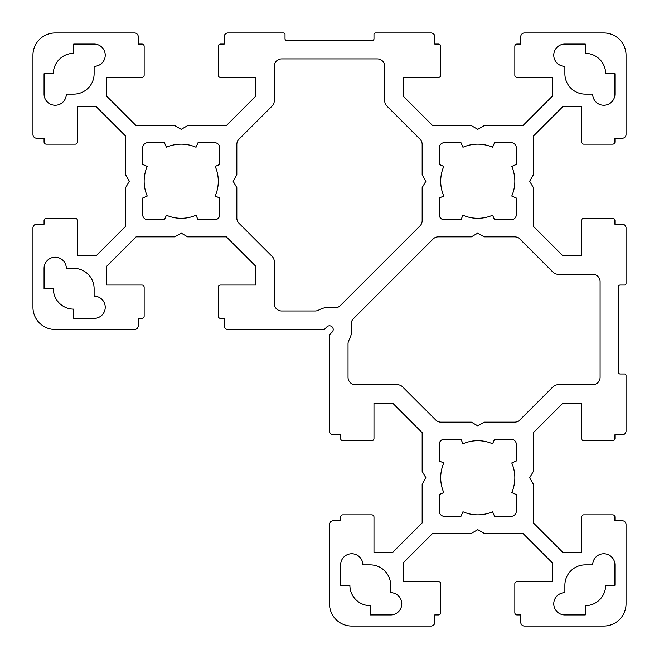 <?xml version="1.0" encoding="UTF-8"?>
<svg xmlns="http://www.w3.org/2000/svg" width="659" height="659" viewBox="0 0 659 659"><rect width="100%" height="100%" fill="white"/><g stroke="black" fill="none" stroke-linecap="round" stroke-linejoin="round"><path stroke-width="0.99" d="M477.775 425.879L484.192 422.172L514.58 422.172A7.414 7.414 0 0 0 519.819 419.997L552.917 386.899A7.414 7.414 0 0 1 558.165 384.732L592.688 384.732A7.414 7.414 0 0 0 600.102 377.319L600.102 281.681A7.414 7.414 0 0 0 592.688 274.268L558.165 274.268A7.414 7.414 0 0 1 552.917 272.093L519.819 239.003A7.414 7.414 0 0 0 514.58 236.828L484.192 236.828L477.775 233.121L471.358 236.828L438.35 236.828A7.414 7.414 0 0 0 433.103 239.003L353.389 318.717A7.414 7.414 0 0 0 351.346 325.34A22.241 22.241 0 0 1 348.957 340.266A7.414 7.414 0 0 0 348.034 343.858L348.034 377.319A7.414 7.414 0 0 0 355.448 384.732L397.385 384.732A7.414 7.414 0 0 1 402.633 386.907L435.731 419.997A7.414 7.414 0 0 0 440.97 422.172L471.358 422.172L477.775 425.879M233.121 181.225L236.828 187.642L236.828 218.03A7.414 7.414 0 0 0 239.003 223.269L272.101 256.367A7.414 7.414 0 0 1 274.268 261.615L274.268 303.552A7.414 7.414 0 0 0 281.681 310.966L315.142 310.966A7.414 7.414 0 0 0 318.734 310.035A22.241 22.241 0 0 1 333.66 307.654A7.414 7.414 0 0 0 340.283 305.611L419.997 225.897A7.414 7.414 0 0 0 422.172 220.65L422.172 187.642L425.879 181.225L422.172 174.808L422.172 144.42A7.414 7.414 0 0 0 419.997 139.181L386.899 106.083A7.414 7.414 0 0 1 384.732 100.835L384.732 66.312A7.414 7.414 0 0 0 377.319 58.898L281.681 58.898A7.414 7.414 0 0 0 274.268 66.312L274.268 100.835A7.414 7.414 0 0 1 272.093 106.083L239.003 139.181A7.414 7.414 0 0 0 236.828 144.42L236.828 174.808L233.121 181.225M462.964 215.205A37.069 37.069 0 0 0 492.586 215.205L494.579 219.776L511.137 219.776A5.19 5.19 0 0 0 516.326 214.587L516.326 198.03L511.755 196.036A37.069 37.069 0 0 0 511.755 166.414L516.326 164.421L516.326 147.863A5.19 5.19 0 0 0 511.137 142.673L494.579 142.673L492.586 147.245A37.069 37.069 0 0 0 462.964 147.245L460.971 142.673L444.413 142.673A5.19 5.19 0 0 0 439.224 147.863L439.224 164.421L443.795 166.414A37.069 37.069 0 0 0 443.795 196.036L439.224 198.03L439.224 214.587A5.19 5.19 0 0 0 444.413 219.776L460.971 219.776L462.964 215.205M164.421 219.776L166.414 215.205A37.069 37.069 0 0 0 196.036 215.205L198.03 219.776L214.587 219.776A5.19 5.19 0 0 0 219.776 214.587L219.776 198.03L215.205 196.036A37.069 37.069 0 0 0 215.205 166.414L219.776 164.421L219.776 147.863A5.19 5.19 0 0 0 214.587 142.673L198.03 142.673L196.036 147.245A37.069 37.069 0 0 0 166.414 147.245L164.421 142.673L147.863 142.673A5.19 5.19 0 0 0 142.673 147.863L142.673 164.421L147.245 166.414A37.069 37.069 0 0 0 147.245 196.036L142.673 198.03L142.673 214.587A5.19 5.19 0 0 0 147.863 219.776L164.421 219.776M511.137 516.326A5.19 5.19 0 0 0 516.326 511.137L516.326 494.579L511.755 492.586A37.069 37.069 0 0 0 511.755 462.964L516.326 460.971L516.326 444.413A5.19 5.19 0 0 0 511.137 439.224L494.579 439.224L492.586 443.795A37.069 37.069 0 0 0 462.964 443.795L460.971 439.224L444.413 439.224A5.19 5.19 0 0 0 439.224 444.413L439.224 460.971L443.795 462.964A37.069 37.069 0 0 0 443.795 492.586L439.224 494.579L439.224 511.137A5.19 5.19 0 0 0 444.413 516.326L460.971 516.326L462.964 511.755A37.069 37.069 0 0 0 492.586 511.755L494.579 516.326L511.137 516.326M44.071 268.337L44.071 288.724L53.338 288.724A20.388 20.388 0 0 0 73.726 309.112L73.726 318.379L94.113 318.379A11.121 11.121 0 0 0 105.234 307.259A11.121 11.121 0 0 0 94.113 296.138L94.113 288.724A20.388 20.388 0 0 0 73.726 268.337L66.312 268.337A11.121 11.121 0 0 0 55.191 257.216A11.121 11.121 0 0 0 44.071 268.337M614.929 585.274L614.929 564.887A11.121 11.121 0 0 0 603.809 553.766A11.121 11.121 0 0 0 592.688 564.887L585.274 564.887A20.388 20.388 0 0 0 564.887 585.274L564.887 592.688A11.121 11.121 0 0 0 553.766 603.809A11.121 11.121 0 0 0 564.887 614.929L585.274 614.929L585.274 605.662A20.388 20.388 0 0 0 605.662 585.274L614.929 585.274M349.888 585.274A20.388 20.388 0 0 0 370.276 605.662L370.276 614.929L390.663 614.929A11.121 11.121 0 0 0 401.784 603.809A11.121 11.121 0 0 0 390.663 592.688L390.663 585.274A20.388 20.388 0 0 0 370.276 564.887L362.862 564.887A11.121 11.121 0 0 0 351.741 553.766A11.121 11.121 0 0 0 340.621 564.887L340.621 585.274L349.888 585.274M94.113 44.071L73.726 44.071L73.726 53.338A20.388 20.388 0 0 0 53.338 73.726L44.071 73.726L44.071 94.113A11.121 11.121 0 0 0 55.191 105.234A11.121 11.121 0 0 0 66.312 94.113L73.726 94.113A20.388 20.388 0 0 0 94.113 73.726L94.113 66.312A11.121 11.121 0 0 0 105.234 55.191A11.121 11.121 0 0 0 94.113 44.071M605.662 73.726A20.388 20.388 0 0 0 585.274 53.338L585.274 44.071L564.887 44.071A11.121 11.121 0 0 0 553.766 55.191A11.121 11.121 0 0 0 564.887 66.312L564.887 73.726A20.388 20.388 0 0 0 585.274 94.113L592.688 94.113A11.121 11.121 0 0 0 603.809 105.234A11.121 11.121 0 0 0 614.929 94.113L614.929 73.726L605.662 73.726M329.5 334.739L332.12 332.12A3.707 3.707 0 0 0 332.12 326.88A3.707 3.707 0 0 0 326.88 326.88L324.261 329.5L227.932 329.5A3.707 3.707 0 0 1 224.225 325.793L224.225 318.379L220.518 318.379A2.224 2.224 0 0 1 218.294 316.155L218.294 287.242A2.224 2.224 0 0 1 220.518 285.017L255.733 285.017L255.733 266.22L226.342 236.828L187.642 236.828L181.225 233.121L174.808 236.828L136.108 236.828L106.717 266.22L106.717 285.017L141.932 285.017A2.224 2.224 0 0 1 144.156 287.242L144.156 316.155A2.224 2.224 0 0 1 141.932 318.379L138.225 318.379L138.225 325.793A3.707 3.707 0 0 1 134.518 329.5L55.191 329.5A22.241 22.241 0 0 1 32.95 307.259L32.95 227.932A3.707 3.707 0 0 1 36.657 224.225L44.071 224.225L44.071 220.518A2.224 2.224 0 0 1 46.295 218.294L75.208 218.294A2.224 2.224 0 0 1 77.433 220.518L77.433 255.733L96.23 255.733L125.622 226.342L125.622 187.642L129.329 181.225L125.622 174.808L125.622 136.108L96.23 106.717L77.433 106.717L77.433 141.932A2.224 2.224 0 0 1 75.208 144.156L46.295 144.156A2.224 2.224 0 0 1 44.071 141.932L44.071 138.225L36.657 138.225A3.707 3.707 0 0 1 32.95 134.518L32.95 55.191A22.241 22.241 0 0 1 55.191 32.95L134.518 32.95A3.707 3.707 0 0 1 138.225 36.657L138.225 44.071L141.932 44.071A2.224 2.224 0 0 1 144.156 46.295L144.156 75.208A2.224 2.224 0 0 1 141.932 77.433L106.717 77.433L106.717 96.23L136.108 125.622L174.808 125.622L181.225 129.329L187.642 125.622L226.342 125.622L255.733 96.23L255.733 77.433L220.518 77.433A2.224 2.224 0 0 1 218.294 75.208L218.294 46.295A2.224 2.224 0 0 1 220.518 44.071L224.225 44.071L224.225 36.657A3.707 3.707 0 0 1 227.932 32.95L283.535 32.95A1.483 1.483 0 0 1 285.017 34.433L285.017 38.881A1.483 1.483 0 0 0 286.5 40.364L372.5 40.364A1.483 1.483 0 0 0 373.983 38.881L373.983 34.433A1.483 1.483 0 0 1 375.465 32.95L431.068 32.95A3.707 3.707 0 0 1 434.775 36.657L434.775 44.071L438.482 44.071A2.224 2.224 0 0 1 440.706 46.295L440.706 75.208A2.224 2.224 0 0 1 438.482 77.433L403.267 77.433L403.267 96.23L432.658 125.622L471.358 125.622L477.775 129.329L484.192 125.622L522.892 125.622L552.283 96.23L552.283 77.433L517.068 77.433A2.224 2.224 0 0 1 514.844 75.208L514.844 46.295A2.224 2.224 0 0 1 517.068 44.071L520.775 44.071L520.775 36.657A3.707 3.707 0 0 1 524.482 32.95L603.809 32.95A22.241 22.241 0 0 1 626.05 55.191L626.05 134.518A3.707 3.707 0 0 1 622.343 138.225L614.929 138.225L614.929 141.932A2.224 2.224 0 0 1 612.705 144.156L583.792 144.156A2.224 2.224 0 0 1 581.567 141.932L581.567 106.717L562.77 106.717L533.378 136.108L533.378 174.808L529.671 181.225L533.378 187.642L533.378 226.342L562.77 255.733L581.567 255.733L581.567 220.518A2.224 2.224 0 0 1 583.792 218.294L612.705 218.294A2.224 2.224 0 0 1 614.929 220.518L614.929 224.225L622.343 224.225A3.707 3.707 0 0 1 626.05 227.932L626.05 283.535A1.483 1.483 0 0 1 624.567 285.017L620.119 285.017A1.483 1.483 0 0 0 618.636 286.5L618.636 372.5A1.483 1.483 0 0 0 620.119 373.983L624.567 373.983A1.483 1.483 0 0 1 626.05 375.465L626.05 431.068A3.707 3.707 0 0 1 622.343 434.775L614.929 434.775L614.929 438.482A2.224 2.224 0 0 1 612.705 440.706L583.792 440.706A2.224 2.224 0 0 1 581.567 438.482L581.567 403.267L562.77 403.267L533.378 432.658L533.378 471.358L529.671 477.775L533.378 484.192L533.378 522.892L562.77 552.283L581.567 552.283L581.567 517.068A2.224 2.224 0 0 1 583.792 514.844L612.705 514.844A2.224 2.224 0 0 1 614.929 517.068L614.929 520.775L622.343 520.775A3.707 3.707 0 0 1 626.05 524.482L626.05 603.809A22.241 22.241 0 0 1 603.809 626.05L524.482 626.05A3.707 3.707 0 0 1 520.775 622.343L520.775 614.929L517.068 614.929A2.224 2.224 0 0 1 514.844 612.705L514.844 583.792A2.224 2.224 0 0 1 517.068 581.567L552.283 581.567L552.283 562.77L522.892 533.378L484.192 533.378L477.775 529.671L471.358 533.378L432.658 533.378L403.267 562.77L403.267 581.567L438.482 581.567A2.224 2.224 0 0 1 440.706 583.792L440.706 612.705A2.224 2.224 0 0 1 438.482 614.929L434.775 614.929L434.775 622.343A3.707 3.707 0 0 1 431.068 626.05L351.741 626.05A22.241 22.241 0 0 1 329.5 603.809L329.5 524.482A3.707 3.707 0 0 1 333.207 520.775L340.621 520.775L340.621 517.068A2.224 2.224 0 0 1 342.845 514.844L371.758 514.844A2.224 2.224 0 0 1 373.983 517.068L373.983 552.283L392.78 552.283L422.172 522.892L422.172 484.192L425.879 477.775L422.172 471.358L422.172 432.658L392.78 403.267L373.983 403.267L373.983 438.482A2.224 2.224 0 0 1 371.758 440.706L342.845 440.706A2.224 2.224 0 0 1 340.621 438.482L340.621 434.775L333.207 434.775A3.707 3.707 0 0 1 329.5 431.068L329.5 334.739"/></g></svg>
